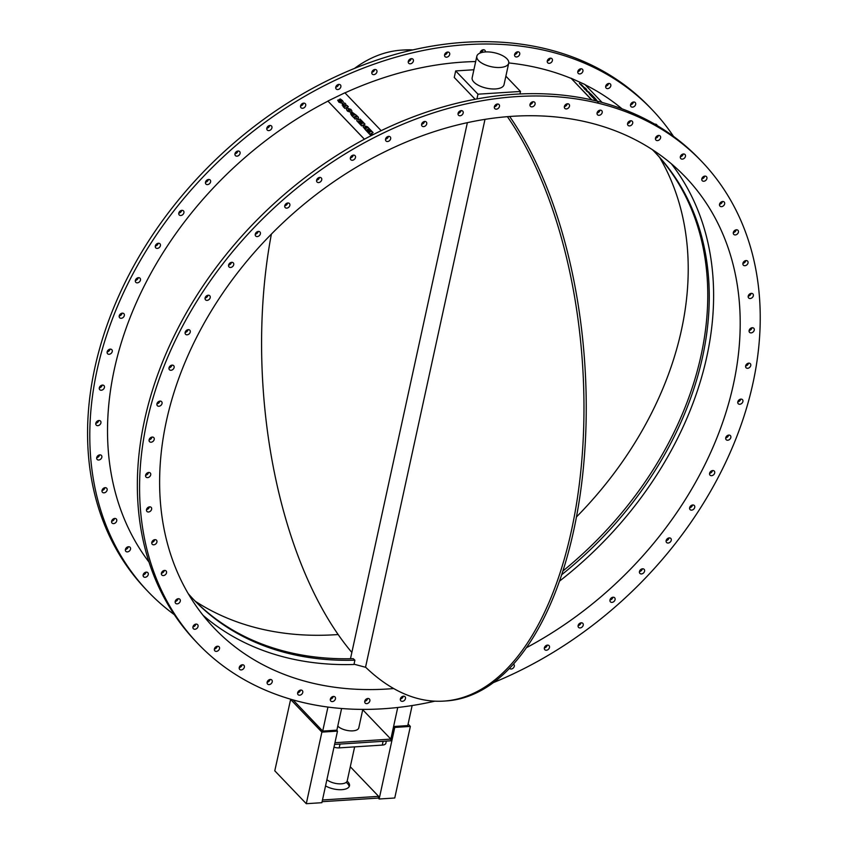 <?xml version="1.0" encoding="UTF-8"?>
<svg xmlns="http://www.w3.org/2000/svg" width="846" height="846" viewBox="0 0 846 846"><rect width="100%" height="100%" fill="white"/><g stroke="black" fill="none" stroke-linecap="round" stroke-linejoin="round"><path stroke-width="1.27" d="M596.779 100.463L594.886 99.363M596.948 101.171L596.737 100.515M598.175 102.355L595.732 98.993L592.961 97.734L596.155 100.928M596.018 100.896L592.961 97.734M591.608 94.689L586.32 90.892L591.608 94.689L585.39 89.327L586.627 89.496L585.39 88.196L583.899 88.27L587.494 90.987L586.363 90.839M587.346 90.966L585.094 89.528M585.062 89.581L583.899 88.27M585.517 89.401L586.627 89.496M587.97 91.971L589.091 92.066M582.471 85.679L580.98 84.336M583.973 87.254L585.041 87.995M583.941 87.307L582.471 85.689M583.349 87.297L579.415 83.447L583.391 87.244L582.46 85.626M581.223 84.336L582.143 85.964L579.457 83.394M582.101 86.017L581.191 84.389M595.119 98.348L591.904 94.995L589.144 93.747L592.401 97.153L590.942 95.249L593.226 97.375L592.443 95.926M593.226 97.375L593.86 97.66M593.194 97.427L591.375 95.45M592.401 97.153L593.035 97.438M592.369 97.205L589.144 93.747M591.587 99.86L571.039 78.213L584.882 84.484L602.098 102.461M571.039 78.213L591.83 99.913M352.296 114.95L353.586 115.405M352.222 114.474L352.317 115.003M353.565 114.337L353.385 113.681L354.897 114.77L353.385 113.681L354.273 115.067L354.897 114.77M353.395 113.734L353.575 114.39M353.417 117.308L356.811 115.616L353.417 117.308L351.492 115.299L350.847 113.311M356.811 115.616L352.306 112.359L352.232 113.607L350.836 113.269L351.481 115.257L353.406 117.266M350.604 113.967L350.836 113.269M352.243 113.66L352.317 112.412L352.243 113.66M352.306 112.359L352.232 113.607M361.221 124.235L359.18 122.099L358.397 122.48L361.612 125.821L365.007 124.172L361.75 120.767L360.967 121.147L363.071 123.336L360.682 121.665L359.899 122.046L361.76 123.971L361.221 124.235M361.728 123.981L359.899 122.046M363.04 123.347L360.967 121.147M361.612 125.821L365.007 124.172M361.623 125.874L358.397 122.48M364.975 128.116L364.943 126.689L367.323 127.788L365.504 128.677L364.943 126.689L364.986 128.169M367.291 127.809L364.954 126.741M369.268 128.624L365.884 130.326L363.135 126.868L365.874 130.273L369.268 128.624L367.598 126.868L363.738 125.451L363.135 126.9M371.056 135.72L369.988 134.577L371.077 135.709M373.795 134.324L369.988 134.577M369.311 132.674L367.259 130.538L366.487 130.919L369.691 134.26L373.097 132.611L369.829 129.205L369.057 129.586L371.151 131.775L368.761 130.104L367.989 130.485L369.839 132.41L369.311 132.674M369.818 132.42L367.989 130.485M371.13 131.786L369.057 129.586M369.691 134.26L373.097 132.611M369.702 134.313L366.487 130.919M358.461 117.33L357.467 116.304L354.062 117.954L355.13 119.064L357.033 118.133L356.79 120.798L357.784 121.835L361.189 120.185L360.121 119.075L358.228 119.984L358.461 117.33L358.249 119.984M357.784 121.835L361.189 120.185M357.805 121.887L356.79 120.798M357.023 118.197L355.13 119.064M355.14 119.106L354.062 117.954M350.128 111.27L350.064 109.832L348.224 109.24L350.043 109.779L350.117 111.217L348.266 110.646L348.224 109.24L348.266 110.646M350.064 109.832L350.117 111.217M348.235 109.293L348.277 110.699M351.904 111.027L351.312 112.518L347.452 111.122L346.437 109.472L347.431 111.069L351.302 112.465L351.904 111.006L350.91 109.388L347.019 108.002L346.448 109.504M345.432 106.332L344.502 106.776L343.751 105.285L345.432 106.332L343.751 105.285L343.836 106.088M343.762 105.338L343.846 106.131M345.993 104.322L344.671 102.937L344.354 104.312L342.609 104.143L343.064 106.459L344.904 108.425L348.298 106.776L347.124 105.507L346.215 105.951L345.591 105.306L345.993 104.322L345.623 105.327M344.893 108.373L348.288 106.723M344.904 108.425L343.074 106.511L342.63 104.195M342.165 105.105L342.609 104.143M341.583 102.355L341.477 100.864L338.918 99.669L339.912 100.663L340.737 100.262L341.573 102.303L337.734 100.293M343.381 102.133L342.767 103.593L343.36 102.08L342.387 100.494L340.272 98.95L338.908 99.617M342.767 103.593L338.855 102.154L337.713 100.177M337.691 100.124L338.844 102.102L342.757 103.54M341.477 100.864L341.573 102.303M364.383 139.241L327.878 101.044L344.882 92.796L381.176 130.675M327.878 101.044L364.436 139.209M387.87 137.665L387.13 136.904M673.532 136.407A348.679 262.345 136.2 0 0 651.917 109.504A348.679 262.345 136.2 0 0 466.876 44.627A348.679 262.345 136.2 0 0 140.774 259.775A348.679 262.345 136.2 0 0 148.346 591.904A348.679 262.345 136.2 0 0 174.297 614.651M110.572 349.123A2.94 2.21 -43.8 0 1 111.82 349.673A2.94 2.21 -43.8 0 1 111.228 353.3A2.94 2.21 -43.8 0 1 107.579 353.734A2.94 2.21 -43.8 0 1 107.611 350.794A2.94 2.21 -43.8 0 1 110.572 349.123M122.934 313.189A2.94 2.21 -43.8 0 1 123.897 313.697A2.94 2.21 -43.8 0 1 123.305 317.324A2.94 2.21 -43.8 0 1 119.656 317.758A2.94 2.21 -43.8 0 1 119.783 314.67A2.94 2.21 -43.8 0 1 122.934 313.189M139.347 277.795A2.94 2.21 -43.8 0 1 140.034 278.239A2.94 2.21 -43.8 0 1 139.442 281.866A2.94 2.21 -43.8 0 1 135.794 282.3A2.94 2.21 -43.8 0 1 136.026 279.074A2.94 2.21 -43.8 0 1 139.347 277.795M159.556 243.468A2.94 2.21 -43.8 0 1 159.989 243.796A2.94 2.21 -43.8 0 1 159.397 247.423A2.94 2.21 -43.8 0 1 155.749 247.857A2.94 2.21 -43.8 0 1 156.098 244.494A2.94 2.21 -43.8 0 1 159.556 243.468M183.275 210.707A2.94 2.21 -43.8 0 1 183.487 210.897A2.94 2.21 -43.8 0 1 182.895 214.514A2.94 2.21 -43.8 0 1 179.246 214.958A2.94 2.21 -43.8 0 1 179.701 211.458A2.94 2.21 -43.8 0 1 183.275 210.707M210.157 179.987A2.94 2.21 -43.8 0 1 210.168 179.997A2.94 2.21 -43.8 0 1 209.575 183.624A2.94 2.21 -43.8 0 1 205.927 184.058A2.94 2.21 -43.8 0 1 206.509 180.441A2.94 2.21 -43.8 0 1 210.157 179.987M239.809 151.762A2.94 2.21 -43.8 0 1 238.932 155.304A2.94 2.21 -43.8 0 1 235.41 155.622A2.94 2.21 -43.8 0 1 236.002 151.994A2.94 2.21 -43.8 0 1 239.651 151.561A2.94 2.21 -43.8 0 1 239.809 151.762M271.799 126.424A2.94 2.21 -43.8 0 1 270.646 129.85A2.94 2.21 -43.8 0 1 267.262 130.051A2.94 2.21 -43.8 0 1 267.854 126.435A2.94 2.21 -43.8 0 1 271.503 125.991A2.94 2.21 -43.8 0 1 271.799 126.424M305.66 104.365A2.94 2.21 -43.8 0 1 304.264 107.643A2.94 2.21 -43.8 0 1 301.017 107.738A2.94 2.21 -43.8 0 1 301.61 104.111A2.94 2.21 -43.8 0 1 305.258 103.677A2.94 2.21 -43.8 0 1 305.66 104.365M340.896 85.901A2.94 2.21 -43.8 0 1 339.299 88.999A2.94 2.21 -43.8 0 1 336.2 88.999A2.94 2.21 -43.8 0 1 336.782 85.372A2.94 2.21 -43.8 0 1 340.43 84.938A2.94 2.21 -43.8 0 1 340.896 85.901M376.999 71.297A2.94 2.21 -43.8 0 1 375.222 74.194A2.94 2.21 -43.8 0 1 372.272 74.099A2.94 2.21 -43.8 0 1 372.864 70.472A2.94 2.21 -43.8 0 1 376.512 70.038A2.94 2.21 -43.8 0 1 376.999 71.297M413.44 60.764A2.94 2.21 -43.8 0 1 411.526 63.439A2.94 2.21 -43.8 0 1 408.724 63.27A2.94 2.21 -43.8 0 1 409.316 59.643A2.94 2.21 -43.8 0 1 412.964 59.199A2.94 2.21 -43.8 0 1 413.44 60.764M449.691 54.461A2.94 2.21 -43.8 0 1 447.671 56.904A2.94 2.21 -43.8 0 1 445.017 56.65A2.94 2.21 -43.8 0 1 445.609 53.023A2.94 2.21 -43.8 0 1 449.258 52.589A2.94 2.21 -43.8 0 1 449.691 54.461M480.137 53.034A2.94 2.21 -43.8 0 1 481.945 50.178A2.94 2.21 -43.8 0 1 484.864 50.295A2.94 2.21 -43.8 0 1 485.34 51.955M519.497 54.842A2.94 2.21 -43.8 0 1 515.034 56.418A2.94 2.21 -43.8 0 1 515.626 52.79A2.94 2.21 -43.8 0 1 519.275 52.346A2.94 2.21 -43.8 0 1 519.497 54.842M552.036 61.515A2.94 2.21 -43.8 0 1 547.732 62.794A2.94 2.21 -43.8 0 1 548.324 59.167A2.94 2.21 -43.8 0 1 551.973 58.723A2.94 2.21 -43.8 0 1 552.036 61.515M582.365 72.418A2.94 2.21 -43.8 0 1 578.252 73.391A2.94 2.21 -43.8 0 1 578.844 69.763A2.94 2.21 -43.8 0 1 582.492 69.33A2.94 2.21 -43.8 0 1 582.365 72.418M610.04 87.371A2.94 2.21 -43.8 0 1 606.138 88.069A2.94 2.21 -43.8 0 1 606.73 84.452A2.94 2.21 -43.8 0 1 610.378 84.008A2.94 2.21 -43.8 0 1 610.04 87.371M634.648 106.162A2.94 2.21 -43.8 0 1 630.989 106.607A2.94 2.21 -43.8 0 1 631.581 102.979A2.94 2.21 -43.8 0 1 635.23 102.546A2.94 2.21 -43.8 0 1 634.648 106.162M654.772 124.182A2.94 2.21 -43.8 0 1 656.686 124.679A2.94 2.21 -43.8 0 1 657.141 125.568M144.433 572.89A2.94 2.21 -43.8 0 1 147.828 572.679A2.94 2.21 -43.8 0 1 147.236 576.306A2.94 2.21 -43.8 0 1 143.587 576.739A2.94 2.21 -43.8 0 1 144.433 572.89M126.974 547.288A2.94 2.21 -43.8 0 1 130.083 547.288A2.94 2.21 -43.8 0 1 129.491 550.915A2.94 2.21 -43.8 0 1 125.843 551.349A2.94 2.21 -43.8 0 1 126.974 547.288M113.501 518.82A2.94 2.21 -43.8 0 1 116.304 519A2.94 2.21 -43.8 0 1 115.712 522.627A2.94 2.21 -43.8 0 1 112.063 523.061A2.94 2.21 -43.8 0 1 113.501 518.82M104.195 487.899A2.94 2.21 -43.8 0 1 106.702 488.227A2.94 2.21 -43.8 0 1 106.11 491.854A2.94 2.21 -43.8 0 1 102.461 492.287A2.94 2.21 -43.8 0 1 104.195 487.899M99.215 454.979A2.94 2.21 -43.8 0 1 101.404 455.412A2.94 2.21 -43.8 0 1 100.811 459.04A2.94 2.21 -43.8 0 1 97.163 459.473A2.94 2.21 -43.8 0 1 96.941 456.988A2.94 2.21 -43.8 0 1 99.215 454.979M98.622 420.547A2.94 2.21 -43.8 0 1 100.494 421.054A2.94 2.21 -43.8 0 1 99.902 424.681A2.94 2.21 -43.8 0 1 96.254 425.115A2.94 2.21 -43.8 0 1 96.106 422.471A2.94 2.21 -43.8 0 1 98.622 420.547M102.429 385.089A2.94 2.21 -43.8 0 1 103.984 385.628A2.94 2.21 -43.8 0 1 103.392 389.255A2.94 2.21 -43.8 0 1 99.743 389.689A2.94 2.21 -43.8 0 1 99.68 386.897A2.94 2.21 -43.8 0 1 102.429 385.089M622.074 108.848A328.777 247.381 136.2 0 0 585.168 84.79M327.899 101.16A328.777 247.381 136.2 0 0 148.97 562.061M570.965 78.329A328.777 247.381 136.2 0 0 508.753 62.942M475.685 61.557A328.777 247.381 136.2 0 0 344.957 92.88M198.133 643.88L195.912 641.554A348.679 262.345 -43.8 0 1 188.33 309.414A348.679 262.345 -43.8 0 1 514.431 94.276A348.679 262.345 -43.8 0 1 699.483 159.154L701.715 161.48A348.679 262.345 136.2 0 0 516.663 96.603A348.679 262.345 136.2 0 0 190.561 311.74A348.679 262.345 136.2 0 0 198.133 643.88A348.679 262.345 136.2 0 0 434.886 701.165M156.922 403.902A2.94 2.21 136.2 0 0 159.831 401.12M168.999 367.925A2.94 2.21 136.2 0 0 171.897 365.155M185.137 332.467A2.94 2.21 136.2 0 0 188.034 329.686M205.092 298.025A2.94 2.21 136.2 0 0 208 295.254M228.589 265.126A2.94 2.21 136.2 0 0 231.487 262.345M255.27 234.226A2.94 2.21 136.2 0 0 258.167 231.444M284.753 205.79A2.94 2.21 136.2 0 0 287.651 203.008M316.605 180.219A2.94 2.21 136.2 0 0 319.502 177.449M350.36 157.906A2.94 2.21 136.2 0 0 353.268 155.135M385.543 139.167A2.94 2.21 136.2 0 0 388.441 136.386M421.615 124.267A2.94 2.21 136.2 0 0 424.512 121.486M458.067 113.438A2.94 2.21 136.2 0 0 460.964 110.657M494.36 106.818A2.94 2.21 136.2 0 0 497.247 104.1A2.94 2.21 136.2 0 0 497.258 104.047M529.977 104.523A2.94 2.21 136.2 0 0 532.769 102.123A2.94 2.21 136.2 0 0 532.874 101.742M564.377 106.585A2.94 2.21 136.2 0 0 567.053 104.481A2.94 2.21 136.2 0 0 567.275 103.804M597.075 112.962A2.94 2.21 136.2 0 0 599.603 111.164A2.94 2.21 136.2 0 0 599.973 110.181M627.595 123.558A2.94 2.21 136.2 0 0 629.932 122.057A2.94 2.21 136.2 0 0 630.492 120.788M655.481 138.236A2.94 2.21 136.2 0 0 657.596 137.02A2.94 2.21 136.2 0 0 658.378 135.466M680.332 156.774A2.94 2.21 136.2 0 0 682.204 155.812A2.94 2.21 136.2 0 0 683.23 154.004M701.789 178.908A2.94 2.21 136.2 0 0 703.396 178.168A2.94 2.21 136.2 0 0 704.686 176.127M719.534 204.298A2.94 2.21 136.2 0 0 720.855 203.77A2.94 2.21 136.2 0 0 722.431 201.517M733.313 232.587A2.94 2.21 136.2 0 0 734.339 232.238A2.94 2.21 136.2 0 0 736.21 229.805M742.915 263.36A2.94 2.21 136.2 0 0 743.634 263.159A2.94 2.21 136.2 0 0 745.812 260.579M748.213 296.174A2.94 2.21 136.2 0 0 748.615 296.079A2.94 2.21 136.2 0 0 751.111 293.393M749.122 330.532A2.94 2.21 136.2 0 0 749.207 330.522A2.94 2.21 136.2 0 0 752.02 327.751M745.633 365.958A2.94 2.21 136.2 0 0 748.53 363.177M737.797 401.913A2.94 2.21 136.2 0 0 740.694 399.132M725.72 437.89A2.94 2.21 136.2 0 0 728.618 435.108M709.583 473.348A2.94 2.21 136.2 0 0 712.48 470.566M689.627 507.78A2.94 2.21 136.2 0 0 692.525 505.009M666.13 540.689A2.94 2.21 136.2 0 0 669.038 537.919M639.449 571.589A2.94 2.21 136.2 0 0 642.347 568.808M609.966 600.026A2.94 2.21 136.2 0 0 612.874 597.244M578.114 625.585A2.94 2.21 136.2 0 0 581.012 622.815M544.359 647.909A2.94 2.21 136.2 0 0 547.256 645.128M400.359 698.997A2.94 2.21 136.2 0 0 403.256 696.216M364.742 701.292A2.94 2.21 136.2 0 0 367.65 698.51M330.342 699.23A2.94 2.21 136.2 0 0 333.239 696.459M297.644 692.853A2.94 2.21 136.2 0 0 300.542 690.082M267.125 682.257A2.94 2.21 136.2 0 0 270.022 679.475M239.238 667.579A2.94 2.21 136.2 0 0 242.136 664.797M214.387 649.041A2.94 2.21 136.2 0 0 217.285 646.259M192.93 626.907A2.94 2.21 136.2 0 0 195.828 624.126M175.185 601.517A2.94 2.21 136.2 0 0 178.083 598.735M161.406 573.228A2.94 2.21 136.2 0 0 164.304 570.447M151.804 542.455A2.94 2.21 136.2 0 0 154.702 539.674M146.506 509.641A2.94 2.21 136.2 0 0 149.404 506.87M145.597 475.283A2.94 2.21 136.2 0 0 148.494 472.502M149.086 439.857A2.94 2.21 136.2 0 0 151.984 437.086M475.166 99.278L454.26 77.451L455.677 70.927L477.969 94.192L520.502 91.453L505.876 76.182M411.981 50.115A326.165 160.158 -93.7 0 0 401.797 50.115L404.071 49.967A326.165 160.158 86.3 0 1 412.943 49.893M401.797 50.115A326.165 160.158 -93.7 0 0 354.495 68.431M271.386 234.099A326.165 160.158 -93.7 0 0 351.851 652.467M484.98 119.413L365.557 667.156A326.165 160.158 -93.7 0 0 443.759 701.101A326.165 160.158 -93.7 0 0 580.398 474.976A326.165 160.158 -93.7 0 0 507.441 116.716M509.694 116.537A326.165 160.158 86.3 0 1 582.672 474.807A326.165 160.158 86.3 0 1 446.032 700.953L443.759 701.101M354.633 746.881L347.23 780.826A11.421 5.013 -167.7 0 1 338.929 783.83A11.421 5.013 -167.7 0 1 326.894 779.716M334.582 744.427L390.757 740.81L393.876 726.492L394.765 727.423L410.363 726.418L408.1 724.06M394.765 727.423L379.156 799.005L378.268 798.074L378.638 796.35L350.297 766.762M379.156 799.005L394.754 798L410.363 726.418M393.876 726.492L407.772 725.593L412.139 705.543M290.675 699.208L274.781 770.812L306.284 803.7L321.882 802.695L337.491 731.113L336.602 730.183L322.707 731.081L327.941 707.055M290.39 699.23L321.892 732.118L337.491 731.113M293.012 699.885L322.707 731.081M306.284 803.7L321.892 732.118M378.268 798.074L322.104 801.691M349.165 786.643A14.678 6.44 12.3 0 0 346.162 782.37M347.135 781.144A14.678 6.44 -167.7 0 1 349.483 785.807A14.678 6.44 -167.7 0 1 340.388 789.72A14.678 6.44 -167.7 0 1 325.541 785.902M322.474 799.978L378.638 796.35M652.456 149.742A321.279 241.734 -43.8 0 1 655.322 152.661A321.279 241.734 -43.8 0 1 561.659 574.751M671.428 163.86A326.165 245.414 -43.8 0 1 559.449 581.191M562.876 571.018A321.279 241.734 136.2 0 0 654.571 151.889M195.373 601.316A326.165 245.414 136.2 0 0 335.481 634.712A326.165 245.414 136.2 0 0 338.136 634.521M576.443 516.959A326.165 245.414 136.2 0 0 659.658 157.483M193.258 599.169A321.279 241.734 136.2 0 0 353.194 658.643L354.897 660.187L353.966 664.48A326.165 245.414 -43.8 0 1 203.008 615.264M365.736 667.325L354.03 664.195M393.676 688.538A326.165 245.414 -43.8 0 1 387.5 689.004A326.165 245.414 -43.8 0 1 214.387 628.314A326.165 245.414 -43.8 0 1 280.153 225.459A326.165 245.414 -43.8 0 1 685.461 177.047A326.165 245.414 -43.8 0 1 526.339 647.75M500.208 67.469A16.307 7.159 12.3 0 0 508.71 63.186A16.307 7.159 12.3 0 0 494.297 52.716A16.307 7.159 12.3 0 0 476.837 56.238A16.307 7.159 12.3 0 0 483.849 64.211A16.307 7.159 12.3 0 0 500.208 67.469M508.71 63.186L504.026 84.663A16.307 7.159 -167.7 0 1 495.523 88.946A16.307 7.159 -167.7 0 1 479.164 85.689A16.307 7.159 -167.7 0 1 472.163 77.716L476.837 56.238M148.346 591.904L146.125 589.577A348.679 262.345 -43.8 0 1 138.543 257.448A348.679 262.345 -43.8 0 1 464.644 42.3A348.679 262.345 -43.8 0 1 649.696 107.178L651.917 109.504M107.135 351.925A2.94 2.21 136.2 0 0 110.043 349.155M119.212 315.96A2.94 2.21 136.2 0 0 122.11 313.179M135.349 280.491A2.94 2.21 136.2 0 0 138.247 277.71M155.304 246.059A2.94 2.21 136.2 0 0 158.202 243.278M178.802 213.15A2.94 2.21 136.2 0 0 181.7 210.368M205.483 182.25A2.94 2.21 136.2 0 0 208.38 179.479M234.966 153.813A2.94 2.21 136.2 0 0 237.863 151.032M266.818 128.254A2.94 2.21 136.2 0 0 269.715 125.472M300.573 105.93A2.94 2.21 136.2 0 0 303.471 103.159M335.746 87.191A2.94 2.21 136.2 0 0 338.654 84.41M371.828 72.291A2.94 2.21 136.2 0 0 374.725 69.52M408.28 61.462A2.94 2.21 136.2 0 0 411.177 58.681M444.573 54.842A2.94 2.21 136.2 0 0 447.46 52.135A2.94 2.21 136.2 0 0 447.471 52.071M480.179 52.547A2.94 2.21 136.2 0 0 482.981 50.147A2.94 2.21 136.2 0 0 483.087 49.777M514.59 54.609A2.94 2.21 136.2 0 0 517.266 52.515A2.94 2.21 136.2 0 0 517.488 51.828M547.288 60.986A2.94 2.21 136.2 0 0 549.815 59.188A2.94 2.21 136.2 0 0 550.186 58.205M577.807 71.593A2.94 2.21 136.2 0 0 580.134 70.091A2.94 2.21 136.2 0 0 580.705 68.812M605.694 86.271A2.94 2.21 136.2 0 0 607.809 85.044A2.94 2.21 136.2 0 0 608.591 83.49M630.545 104.809A2.94 2.21 136.2 0 0 632.417 103.836A2.94 2.21 136.2 0 0 633.443 102.028M143.143 574.931A2.94 2.21 136.2 0 0 146.041 572.16M125.398 549.54A2.94 2.21 136.2 0 0 128.296 546.77M111.619 521.252A2.94 2.21 136.2 0 0 114.517 518.471M102.017 490.479A2.94 2.21 136.2 0 0 104.915 487.698M96.719 457.675A2.94 2.21 136.2 0 0 99.617 454.894M95.809 423.307A2.94 2.21 136.2 0 0 98.707 420.525M99.299 387.891A2.94 2.21 136.2 0 0 102.197 385.11M493.334 682.637A348.679 262.345 136.2 0 0 701.715 161.48M160.359 401.099A2.94 2.21 -43.8 0 1 161.607 401.649A2.94 2.21 -43.8 0 1 161.015 405.276A2.94 2.21 -43.8 0 1 157.367 405.71A2.94 2.21 -43.8 0 1 157.398 402.759A2.94 2.21 -43.8 0 1 160.359 401.099M172.721 365.165A2.94 2.21 -43.8 0 1 173.684 365.673A2.94 2.21 -43.8 0 1 173.092 369.3A2.94 2.21 -43.8 0 1 169.443 369.734A2.94 2.21 -43.8 0 1 169.57 366.646A2.94 2.21 -43.8 0 1 172.721 365.165M189.134 329.771A2.94 2.21 -43.8 0 1 189.821 330.204A2.94 2.21 -43.8 0 1 189.229 333.832A2.94 2.21 -43.8 0 1 185.581 334.276A2.94 2.21 -43.8 0 1 185.813 331.04A2.94 2.21 -43.8 0 1 189.134 329.771M209.343 295.444A2.94 2.21 -43.8 0 1 209.776 295.772A2.94 2.21 -43.8 0 1 209.184 299.399A2.94 2.21 -43.8 0 1 205.536 299.833A2.94 2.21 -43.8 0 1 205.885 296.47A2.94 2.21 -43.8 0 1 209.343 295.444M233.062 262.683A2.94 2.21 -43.8 0 1 233.274 262.863A2.94 2.21 -43.8 0 1 232.682 266.49A2.94 2.21 -43.8 0 1 229.033 266.924A2.94 2.21 -43.8 0 1 229.488 263.434A2.94 2.21 -43.8 0 1 233.062 262.683M259.944 231.963A2.94 2.21 -43.8 0 1 259.955 231.973A2.94 2.21 -43.8 0 1 259.362 235.59A2.94 2.21 -43.8 0 1 255.714 236.034A2.94 2.21 -43.8 0 1 256.296 232.407A2.94 2.21 -43.8 0 1 259.944 231.963M289.596 203.727A2.94 2.21 -43.8 0 1 288.719 207.27A2.94 2.21 -43.8 0 1 285.197 207.598A2.94 2.21 -43.8 0 1 285.789 203.971A2.94 2.21 -43.8 0 1 289.438 203.526A2.94 2.21 -43.8 0 1 289.596 203.727M321.586 178.4A2.94 2.21 -43.8 0 1 320.433 181.827A2.94 2.21 -43.8 0 1 317.049 182.027A2.94 2.21 -43.8 0 1 317.641 178.4A2.94 2.21 -43.8 0 1 321.29 177.967A2.94 2.21 -43.8 0 1 321.586 178.4M355.447 156.341A2.94 2.21 -43.8 0 1 354.051 159.619A2.94 2.21 -43.8 0 1 350.804 159.714A2.94 2.21 -43.8 0 1 351.397 156.087A2.94 2.21 -43.8 0 1 355.045 155.653A2.94 2.21 -43.8 0 1 355.447 156.341M390.693 137.877A2.94 2.21 -43.8 0 1 389.086 140.975A2.94 2.21 -43.8 0 1 385.988 140.975A2.94 2.21 -43.8 0 1 386.58 137.348A2.94 2.21 -43.8 0 1 390.228 136.904A2.94 2.21 -43.8 0 1 390.693 137.877M426.796 123.262A2.94 2.21 -43.8 0 1 425.009 126.17A2.94 2.21 -43.8 0 1 422.059 126.075A2.94 2.21 -43.8 0 1 422.651 122.448A2.94 2.21 -43.8 0 1 426.299 122.014A2.94 2.21 -43.8 0 1 426.796 123.262M463.227 112.73A2.94 2.21 -43.8 0 1 461.313 115.416A2.94 2.21 -43.8 0 1 458.511 115.236A2.94 2.21 -43.8 0 1 459.103 111.609A2.94 2.21 -43.8 0 1 462.751 111.175A2.94 2.21 -43.8 0 1 463.227 112.73M499.478 106.427A2.94 2.21 -43.8 0 1 497.459 108.88A2.94 2.21 -43.8 0 1 494.804 108.626A2.94 2.21 -43.8 0 1 495.396 104.999A2.94 2.21 -43.8 0 1 499.045 104.566A2.94 2.21 -43.8 0 1 499.478 106.427M535 104.449A2.94 2.21 -43.8 0 1 532.906 106.649A2.94 2.21 -43.8 0 1 530.421 106.332A2.94 2.21 -43.8 0 1 531.013 102.704A2.94 2.21 -43.8 0 1 534.661 102.271A2.94 2.21 -43.8 0 1 535 104.449M569.284 106.808A2.94 2.21 -43.8 0 1 564.821 108.383A2.94 2.21 -43.8 0 1 565.414 104.756A2.94 2.21 -43.8 0 1 569.062 104.322A2.94 2.21 -43.8 0 1 569.284 106.808M601.823 113.491A2.94 2.21 -43.8 0 1 597.519 114.76A2.94 2.21 -43.8 0 1 598.111 111.133A2.94 2.21 -43.8 0 1 601.76 110.699A2.94 2.21 -43.8 0 1 601.823 113.491M632.152 124.394A2.94 2.21 -43.8 0 1 628.039 125.367A2.94 2.21 -43.8 0 1 628.631 121.739A2.94 2.21 -43.8 0 1 632.279 121.306A2.94 2.21 -43.8 0 1 632.152 124.394M659.827 139.347A2.94 2.21 -43.8 0 1 655.925 140.045A2.94 2.21 -43.8 0 1 656.517 136.418A2.94 2.21 -43.8 0 1 660.166 135.984A2.94 2.21 -43.8 0 1 659.827 139.347M684.435 158.139A2.94 2.21 -43.8 0 1 680.776 158.583A2.94 2.21 -43.8 0 1 681.368 154.955A2.94 2.21 -43.8 0 1 685.017 154.522A2.94 2.21 -43.8 0 1 684.435 158.139M705.627 180.494A2.94 2.21 -43.8 0 1 702.233 180.706A2.94 2.21 -43.8 0 1 702.825 177.089A2.94 2.21 -43.8 0 1 706.473 176.645A2.94 2.21 -43.8 0 1 705.627 180.494M723.087 206.096A2.94 2.21 -43.8 0 1 719.978 206.107A2.94 2.21 -43.8 0 1 720.57 202.48A2.94 2.21 -43.8 0 1 724.218 202.046A2.94 2.21 -43.8 0 1 723.087 206.096M736.559 234.564A2.94 2.21 -43.8 0 1 733.757 234.395A2.94 2.21 -43.8 0 1 734.349 230.768A2.94 2.21 -43.8 0 1 737.998 230.334A2.94 2.21 -43.8 0 1 736.559 234.564M745.865 265.485A2.94 2.21 -43.8 0 1 743.359 265.168A2.94 2.21 -43.8 0 1 743.951 261.541A2.94 2.21 -43.8 0 1 747.6 261.107A2.94 2.21 -43.8 0 1 745.865 265.485M750.846 298.405A2.94 2.21 -43.8 0 1 748.657 297.972A2.94 2.21 -43.8 0 1 749.249 294.345A2.94 2.21 -43.8 0 1 752.898 293.911A2.94 2.21 -43.8 0 1 753.12 296.407A2.94 2.21 -43.8 0 1 750.846 298.405M751.438 332.848A2.94 2.21 -43.8 0 1 749.567 332.341A2.94 2.21 -43.8 0 1 750.159 328.713A2.94 2.21 -43.8 0 1 753.807 328.28A2.94 2.21 -43.8 0 1 753.955 330.923A2.94 2.21 -43.8 0 1 751.438 332.848M747.631 368.306A2.94 2.21 -43.8 0 1 746.077 367.756A2.94 2.21 -43.8 0 1 746.669 364.129A2.94 2.21 -43.8 0 1 750.317 363.695A2.94 2.21 -43.8 0 1 750.381 366.498A2.94 2.21 -43.8 0 1 747.631 368.306M739.489 404.261A2.94 2.21 -43.8 0 1 738.241 403.722A2.94 2.21 -43.8 0 1 738.833 400.095A2.94 2.21 -43.8 0 1 742.481 399.661A2.94 2.21 -43.8 0 1 742.45 402.601A2.94 2.21 -43.8 0 1 739.489 404.261M727.126 440.206A2.94 2.21 -43.8 0 1 726.164 439.687A2.94 2.21 -43.8 0 1 726.756 436.06A2.94 2.21 -43.8 0 1 730.405 435.627A2.94 2.21 -43.8 0 1 730.278 438.714A2.94 2.21 -43.8 0 1 727.126 440.206M710.714 475.589A2.94 2.21 -43.8 0 1 710.027 475.156A2.94 2.21 -43.8 0 1 710.619 471.529A2.94 2.21 -43.8 0 1 714.267 471.095A2.94 2.21 -43.8 0 1 714.035 474.32A2.94 2.21 -43.8 0 1 710.714 475.589M690.505 509.916A2.94 2.21 -43.8 0 1 690.072 509.588A2.94 2.21 -43.8 0 1 690.664 505.961A2.94 2.21 -43.8 0 1 694.312 505.527A2.94 2.21 -43.8 0 1 693.963 508.89A2.94 2.21 -43.8 0 1 690.505 509.916M666.785 542.677A2.94 2.21 -43.8 0 1 666.574 542.498A2.94 2.21 -43.8 0 1 667.166 538.87A2.94 2.21 -43.8 0 1 670.815 538.437A2.94 2.21 -43.8 0 1 670.36 541.926A2.94 2.21 -43.8 0 1 666.785 542.677M639.904 573.398A2.94 2.21 -43.8 0 1 639.893 573.398A2.94 2.21 -43.8 0 1 640.485 569.77A2.94 2.21 -43.8 0 1 644.134 569.337A2.94 2.21 -43.8 0 1 643.552 572.953A2.94 2.21 -43.8 0 1 639.904 573.398M610.252 601.633A2.94 2.21 -43.8 0 1 611.129 598.09A2.94 2.21 -43.8 0 1 614.651 597.773A2.94 2.21 -43.8 0 1 614.059 601.4A2.94 2.21 -43.8 0 1 610.41 601.834A2.94 2.21 -43.8 0 1 610.252 601.633M578.262 626.96A2.94 2.21 -43.8 0 1 579.415 623.544A2.94 2.21 -43.8 0 1 582.799 623.333A2.94 2.21 -43.8 0 1 582.207 626.96A2.94 2.21 -43.8 0 1 578.558 627.394A2.94 2.21 -43.8 0 1 578.262 626.96M544.401 649.019A2.94 2.21 -43.8 0 1 545.797 645.752A2.94 2.21 -43.8 0 1 549.043 645.646A2.94 2.21 -43.8 0 1 548.451 649.273A2.94 2.21 -43.8 0 1 544.803 649.707A2.94 2.21 -43.8 0 1 544.401 649.019M513.448 664.078A2.94 2.21 -43.8 0 1 513.86 664.396A2.94 2.21 -43.8 0 1 513.268 668.023A2.94 2.21 -43.8 0 1 509.63 668.456A2.94 2.21 -43.8 0 1 509.514 668.319M400.37 698.933A2.94 2.21 -43.8 0 1 402.389 696.48A2.94 2.21 -43.8 0 1 405.044 696.734A2.94 2.21 -43.8 0 1 404.451 700.361A2.94 2.21 -43.8 0 1 400.803 700.795A2.94 2.21 -43.8 0 1 400.37 698.933M364.848 700.922A2.94 2.21 -43.8 0 1 366.942 698.711A2.94 2.21 -43.8 0 1 369.427 699.029A2.94 2.21 -43.8 0 1 368.835 702.656A2.94 2.21 -43.8 0 1 365.186 703.089A2.94 2.21 -43.8 0 1 364.848 700.922M330.564 698.553A2.94 2.21 -43.8 0 1 335.027 696.977A2.94 2.21 -43.8 0 1 334.434 700.604A2.94 2.21 -43.8 0 1 330.786 701.038A2.94 2.21 -43.8 0 1 330.564 698.553M298.025 691.869A2.94 2.21 -43.8 0 1 302.329 690.6A2.94 2.21 -43.8 0 1 301.736 694.228A2.94 2.21 -43.8 0 1 298.088 694.661A2.94 2.21 -43.8 0 1 298.025 691.869M267.696 680.977A2.94 2.21 -43.8 0 1 271.809 679.994A2.94 2.21 -43.8 0 1 271.217 683.621A2.94 2.21 -43.8 0 1 267.569 684.054A2.94 2.21 -43.8 0 1 267.696 680.977M240.021 666.024A2.94 2.21 -43.8 0 1 243.923 665.316A2.94 2.21 -43.8 0 1 243.331 668.943A2.94 2.21 -43.8 0 1 239.682 669.376A2.94 2.21 -43.8 0 1 240.021 666.024M215.413 647.222A2.94 2.21 -43.8 0 1 219.072 646.778A2.94 2.21 -43.8 0 1 218.48 650.405A2.94 2.21 -43.8 0 1 214.831 650.838A2.94 2.21 -43.8 0 1 215.413 647.222M194.22 624.866A2.94 2.21 -43.8 0 1 197.615 624.655A2.94 2.21 -43.8 0 1 197.023 628.282A2.94 2.21 -43.8 0 1 193.374 628.715A2.94 2.21 -43.8 0 1 194.22 624.866M176.761 599.264A2.94 2.21 -43.8 0 1 179.87 599.264A2.94 2.21 -43.8 0 1 179.278 602.881A2.94 2.21 -43.8 0 1 175.63 603.325A2.94 2.21 -43.8 0 1 176.761 599.264M163.289 570.796A2.94 2.21 -43.8 0 1 166.091 570.965A2.94 2.21 -43.8 0 1 165.499 574.593A2.94 2.21 -43.8 0 1 161.85 575.026A2.94 2.21 -43.8 0 1 163.289 570.796M153.983 539.875A2.94 2.21 -43.8 0 1 156.489 540.192A2.94 2.21 -43.8 0 1 155.897 543.819A2.94 2.21 -43.8 0 1 152.248 544.264A2.94 2.21 -43.8 0 1 153.983 539.875M149.002 506.955A2.94 2.21 -43.8 0 1 151.191 507.389A2.94 2.21 -43.8 0 1 150.599 511.016A2.94 2.21 -43.8 0 1 146.95 511.449A2.94 2.21 -43.8 0 1 146.728 508.954A2.94 2.21 -43.8 0 1 149.002 506.955M148.41 472.512A2.94 2.21 -43.8 0 1 150.281 473.02A2.94 2.21 -43.8 0 1 149.689 476.647A2.94 2.21 -43.8 0 1 146.041 477.081A2.94 2.21 -43.8 0 1 145.893 474.437A2.94 2.21 -43.8 0 1 148.41 472.512M152.217 437.054A2.94 2.21 -43.8 0 1 153.771 437.604A2.94 2.21 -43.8 0 1 153.179 441.231A2.94 2.21 -43.8 0 1 149.531 441.665A2.94 2.21 -43.8 0 1 149.467 438.873A2.94 2.21 -43.8 0 1 152.217 437.054M354.897 660.187A321.279 241.734 -43.8 0 1 193.998 599.951A321.279 241.734 -43.8 0 1 188.172 593.575M334.963 742.714L390.841 739.108L397.736 707.478M336.824 730.415L341.604 708.504M390.841 739.108L362.723 709.752M386.336 741.096L385.85 743.296A6.853 3.003 -167.7 0 1 382.286 745.093L339.183 747.875A6.853 3.003 -167.7 0 1 333.99 747.166M362.807 709.382L358.778 727.856A11.421 5.013 -167.7 0 1 349.842 730.817A11.421 5.013 -167.7 0 1 337.766 726.122M519.962 93.969L520.502 91.453M477.969 94.192L476.933 98.95M473.897 69.753L455.677 70.927M383.111 741.297L382.286 745.093M340.007 744.078L339.183 747.875M350.487 658.706L467.352 122.712"/></g></svg>
